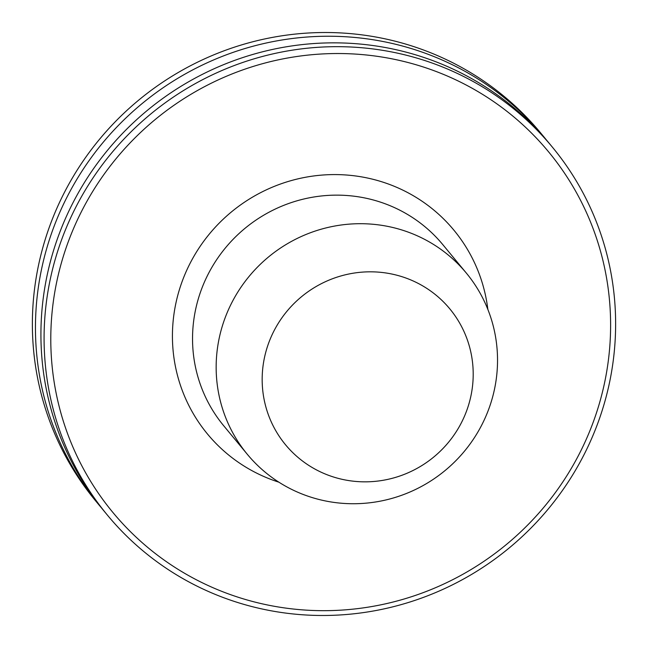 <?xml version="1.0" encoding="UTF-8"?>
<svg xmlns="http://www.w3.org/2000/svg" width="648" height="648" viewBox="0 0 648 648"><rect width="100%" height="100%" fill="white"/><g stroke="black" fill="none" stroke-linecap="round" stroke-linejoin="round"><path stroke-width="0.97" d="M315.041 469.128A106.604 103.907 -39.6 0 1 276.242 326.738A106.604 103.907 -39.6 0 1 420.333 284.537A106.604 103.907 -39.6 0 1 459.132 426.919A106.604 103.907 -39.6 0 1 315.041 469.128M286.651 486.778A142.131 138.551 -39.6 0 1 247.309 454.297A142.131 138.551 -39.6 0 1 249.909 275.432A142.131 138.551 -39.6 0 1 427.04 240.659A142.131 138.551 -39.6 0 1 466.382 273.14A142.131 138.551 -39.6 0 1 463.782 452.004A142.131 138.551 -39.6 0 1 286.651 486.778M101.493 507.919A288.708 281.426 -39.6 0 1 98.731 504.63L95.653 500.904A288.708 281.426 -39.6 0 1 100.934 137.587A288.708 281.426 -39.6 0 1 460.72 66.955A288.708 281.426 -39.6 0 1 540.635 132.929L543.713 136.647A288.708 281.426 -39.6 0 1 546.426 139.984M98.731 504.63A288.708 281.426 -39.6 0 1 104.012 141.313A288.708 281.426 -39.6 0 1 463.798 70.672A288.708 281.426 -39.6 0 1 543.713 136.647M107.366 515.071L104.207 511.248A288.708 281.426 -39.6 0 1 109.48 147.93A288.708 281.426 -39.6 0 1 469.274 77.29A288.708 281.426 -39.6 0 1 549.188 143.273L552.347 147.096A288.708 281.426 -39.6 0 1 547.066 510.413A288.708 281.426 -39.6 0 1 187.28 581.045A288.708 281.426 -39.6 0 1 107.366 515.071A288.708 281.426 -39.6 0 1 112.647 151.754A288.708 281.426 -39.6 0 1 472.433 81.113A288.708 281.426 -39.6 0 1 552.347 147.096M191.047 576.939A282.787 275.651 -39.6 0 1 88.112 199.22A282.787 275.651 -39.6 0 1 470.351 87.261A282.787 275.651 -39.6 0 1 573.286 464.981A282.787 275.651 -39.6 0 1 191.047 576.939M466.382 273.14L442.762 244.579A142.131 138.551 140.4 0 0 403.421 212.099A142.131 138.551 140.4 0 0 226.29 246.872A142.131 138.551 140.4 0 0 223.69 425.736L247.309 454.297M278.891 482.185A159.902 155.868 -39.6 0 1 251.732 470.545A159.902 155.868 -39.6 0 1 193.533 256.964A159.902 155.868 -39.6 0 1 409.666 193.655A159.902 155.868 -39.6 0 1 487.847 309.396"/></g></svg>
